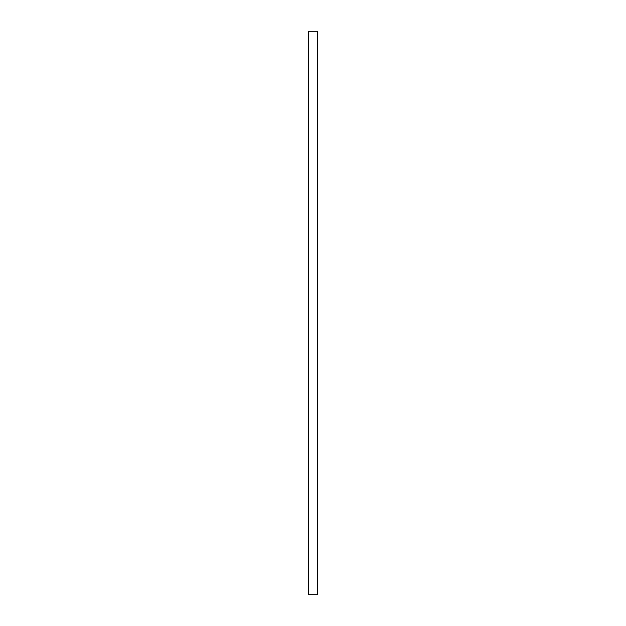 <?xml version="1.0" encoding="UTF-8"?>
<svg xmlns="http://www.w3.org/2000/svg" width="626" height="626" viewBox="0 0 626 626"><rect width="100%" height="100%" fill="white"/><g stroke="black" fill="none" stroke-linecap="round" stroke-linejoin="round"><path stroke-width="0.94" d="M317.695 594.7L317.695 31.3L308.305 31.3L308.305 594.7L317.695 594.7"/></g></svg>
